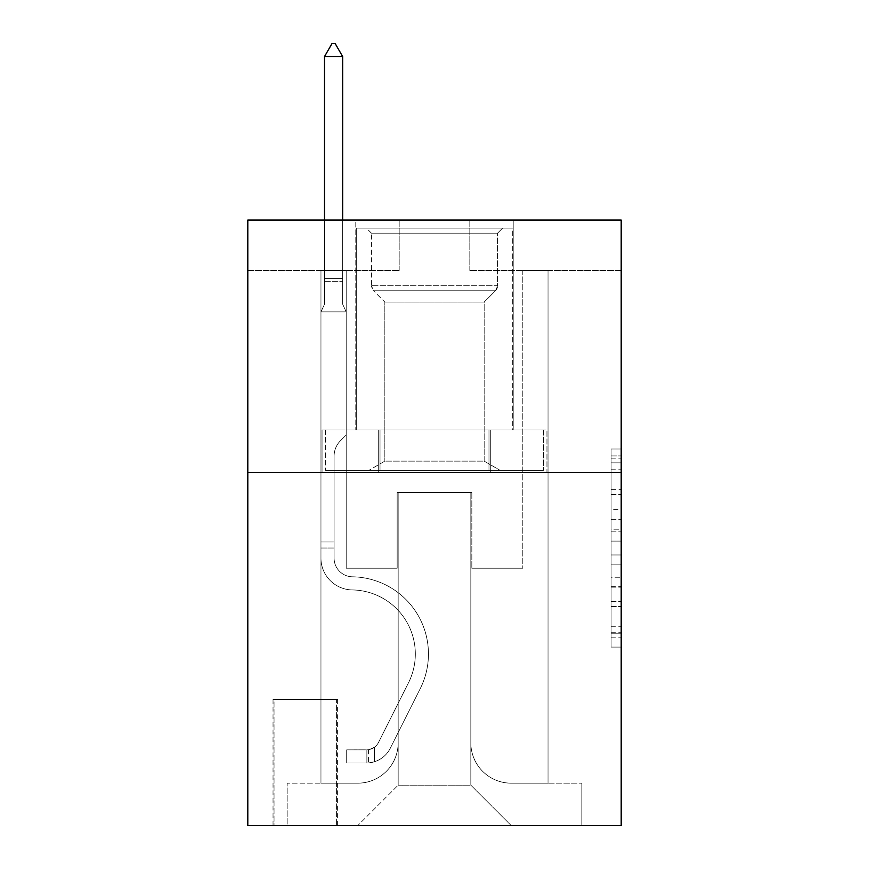 <?xml version="1.0" encoding="UTF-8"?>
<svg xmlns="http://www.w3.org/2000/svg" width="869" height="869" viewBox="0 0 869 869"><rect width="100%" height="100%" fill="white"/><g stroke="black" fill="none" stroke-linecap="round" stroke-linejoin="round"><path stroke-width="0.65" stroke-dasharray="4.34 3.26" d="M611.103 509.397L611.103 541.094L621.194 541.094L621.194 637.183L621.194 458.875L621.194 541.094L611.103 541.094L611.103 455.91L611.103 647.09L611.103 448.98L611.103 633.219L621.194 633.219L611.103 633.219L621.194 633.219L611.103 633.219L611.103 601.522L611.103 647.09L621.194 647.09L621.194 448.98L621.194 632.719L621.194 554.965L611.103 554.965L621.194 554.965L621.194 601.522L621.194 462.84L611.103 462.84L621.194 462.84L621.194 647.09L621.194 458.875L621.194 647.09L611.103 647.09L611.103 448.98L621.194 448.98L621.194 458.875L621.194 448.98L621.194 458.875L621.194 448.98L621.194 455.91L621.194 448.98L611.103 448.98L611.103 462.84L621.194 462.84L611.103 462.84L611.103 509.397L621.194 509.397M513.21 220.053L513.21 429.959L355.79 429.959L513.21 429.959L355.79 429.959L513.21 429.959L513.21 220.053L355.79 220.053L355.79 429.959L355.79 220.053L513.21 220.053M337.617 699.404L273.029 699.404L337.617 699.404L337.617 825.55L273.029 825.55L337.617 825.55M273.029 699.404L273.029 825.55M621.194 529.21L621.194 519.304L621.194 529.21L611.103 529.21L611.103 489.345L611.103 606.725L611.103 577.255L621.194 577.255L611.103 577.255L611.103 647.09L621.194 647.09L611.103 647.09L621.194 647.09L611.103 647.09L611.103 448.98L621.194 448.98L611.103 448.98L621.194 448.98L611.103 448.98L611.103 529.21L621.194 529.21M621.194 472.345L621.194 825.55L247.806 825.55L247.806 472.345L621.194 472.345L621.194 220.053L469.825 220.053L621.194 220.053L621.194 270.509L621.194 220.053L247.806 220.053L399.175 220.053L247.806 220.053L247.806 472.345L621.194 472.345L247.806 472.345M320.965 270.509L320.965 783.165L357.8 783.165A40.365 40.365 0 0 0 398.165 742.799L398.165 492.527L398.165 785.185L398.165 492.527L398.165 785.185L398.165 492.527L470.835 492.527L470.835 742.799A40.365 40.365 0 0 0 511.2 783.165L548.035 783.165L548.035 270.509L548.035 783.165L548.035 270.509L548.035 783.165L548.035 270.509L548.035 783.165L548.035 270.509L548.035 783.165L548.035 270.509L548.035 783.165L548.035 270.509L548.035 783.165L548.035 270.509L548.035 783.165L548.035 270.509L548.035 783.165L548.035 270.509L548.035 783.165L548.035 270.509L548.035 783.165L548.035 270.509L548.035 783.165L548.035 270.509L548.035 783.165L548.035 270.509L548.035 783.165L548.035 270.509L548.035 783.165L581.839 783.165L511.2 783.165L548.035 783.165L511.2 783.165L548.035 783.165L511.2 783.165L548.035 783.165L511.2 783.165L548.035 783.165L511.2 783.165L548.035 783.165L511.2 783.165L548.035 783.165L511.2 783.165L548.035 783.165L511.2 783.165L548.035 783.165L511.2 783.165L548.035 783.165L511.2 783.165L548.035 783.165L511.2 783.165L548.035 783.165L511.2 783.165L548.035 783.165L511.2 783.165L548.035 783.165L548.035 270.509L522.801 270.509L548.035 270.509L522.801 270.509L548.035 270.509L522.801 270.509L548.035 270.509L522.801 270.509L548.035 270.509L522.801 270.509L548.035 270.509L522.801 270.509L548.035 270.509L522.801 270.509L548.035 270.509L522.801 270.509L548.035 270.509L522.801 270.509L548.035 270.509L522.801 270.509L548.035 270.509L522.801 270.509L548.035 270.509L522.801 270.509L548.035 270.509L522.801 270.509L548.035 270.509L522.801 270.509L548.035 270.509L522.801 270.509L548.035 270.509L548.035 783.165L511.2 783.165A40.365 40.365 0 0 1 470.835 742.799A40.365 40.365 0 0 0 511.2 783.165A40.365 40.365 0 0 1 470.835 742.799A40.365 40.365 0 0 0 511.2 783.165A40.365 40.365 0 0 1 470.835 742.799A40.365 40.365 0 0 0 511.2 783.165A40.365 40.365 0 0 1 470.835 742.799A40.365 40.365 0 0 0 511.2 783.165A40.365 40.365 0 0 1 470.835 742.799A40.365 40.365 0 0 0 511.2 783.165A40.365 40.365 0 0 1 470.835 742.799A40.365 40.365 0 0 0 511.2 783.165A40.365 40.365 0 0 1 470.835 742.799A40.365 40.365 0 0 0 511.2 783.165A40.365 40.365 0 0 1 470.835 742.799A40.365 40.365 0 0 0 511.2 783.165A40.365 40.365 0 0 1 470.835 742.799A40.365 40.365 0 0 0 511.2 783.165A40.365 40.365 0 0 1 470.835 742.799A40.365 40.365 0 0 0 511.2 783.165A40.365 40.365 0 0 1 470.835 742.799A40.365 40.365 0 0 0 511.2 783.165A40.365 40.365 0 0 1 470.835 742.799A40.365 40.365 0 0 0 511.2 783.165A40.365 40.365 0 0 1 470.835 742.799A40.365 40.365 0 0 0 511.2 783.165A40.365 40.365 0 0 1 470.835 742.799L470.835 492.527L470.835 785.185L398.165 785.185L470.835 785.185L511.2 825.55L581.839 825.55L357.8 825.55L511.2 825.55L470.835 785.185L511.2 825.55L470.835 785.185L470.835 492.527L470.835 785.185L470.835 492.527L397.166 492.527L397.166 568.217L346.199 568.217L346.199 270.509L320.965 270.509L320.965 783.165L357.8 783.165A40.365 40.365 0 0 0 398.165 742.799L398.165 492.527L397.166 492.527L397.166 568.217L346.199 568.217L346.199 270.509L320.965 270.509L320.965 783.165L357.8 783.165L287.161 783.165L357.8 783.165L320.965 783.165L320.965 270.509L320.965 783.165L320.965 270.509L320.965 783.165L320.965 270.509L320.965 783.165L320.965 270.509L320.965 783.165L320.965 270.509L320.965 783.165L320.965 270.509L320.965 783.165L320.965 270.509L320.965 783.165L320.965 270.509L320.965 783.165L320.965 270.509L320.965 783.165L320.965 270.509L320.965 783.165L320.965 270.509L320.965 783.165L320.965 270.509L320.965 783.165L320.965 270.509L346.199 270.509L320.965 270.509L346.199 270.509L320.965 270.509L346.199 270.509L320.965 270.509L346.199 270.509L320.965 270.509L346.199 270.509L320.965 270.509L346.199 270.509L320.965 270.509L346.199 270.509L320.965 270.509L346.199 270.509L320.965 270.509L346.199 270.509L320.965 270.509L346.199 270.509L320.965 270.509L346.199 270.509L320.965 270.509L346.199 270.509L320.965 270.509L346.199 270.509L320.965 270.509L346.199 270.509L320.965 270.509L320.965 783.165L320.965 270.509M398.165 742.799L398.165 492.527L397.166 492.527L397.166 568.217L346.199 568.217L346.199 270.509L346.199 568.217L346.199 270.509L346.199 568.217L346.199 270.509L346.199 568.217L346.199 270.509L346.199 568.217L346.199 270.509L346.199 568.217L346.199 270.509L346.199 568.217L346.199 270.509L346.199 568.217L346.199 270.509L346.199 568.217L346.199 270.509L346.199 568.217L346.199 270.509L346.199 568.217L346.199 270.509L346.199 568.217L346.199 270.509L346.199 568.217L346.199 270.509L346.199 568.217L346.199 270.509L346.199 568.217L397.166 568.217L346.199 568.217L397.166 568.217L346.199 568.217L397.166 568.217L346.199 568.217L397.166 568.217L346.199 568.217L397.166 568.217L346.199 568.217L397.166 568.217L346.199 568.217L397.166 568.217L346.199 568.217L397.166 568.217L346.199 568.217L397.166 568.217L346.199 568.217L397.166 568.217L346.199 568.217L397.166 568.217L346.199 568.217L397.166 568.217L346.199 568.217L397.166 568.217L346.199 568.217L397.166 568.217L397.166 492.527L397.166 568.217L397.166 492.527L397.166 568.217L397.166 492.527L397.166 568.217L397.166 492.527L397.166 568.217L397.166 492.527L397.166 568.217L397.166 492.527L397.166 568.217L397.166 492.527L397.166 568.217L397.166 492.527L397.166 568.217L397.166 492.527L397.166 568.217L397.166 492.527L397.166 568.217L397.166 492.527L397.166 568.217L397.166 492.527L397.166 568.217L397.166 492.527L397.166 568.217L397.166 492.527L398.165 492.527L397.166 492.527L398.165 492.527L397.166 492.527L398.165 492.527L397.166 492.527L398.165 492.527L397.166 492.527L398.165 492.527L397.166 492.527L398.165 492.527L397.166 492.527L398.165 492.527L397.166 492.527L398.165 492.527L397.166 492.527L398.165 492.527L397.166 492.527L398.165 492.527L397.166 492.527L398.165 492.527L397.166 492.527L398.165 492.527L397.166 492.527L398.165 492.527L397.166 492.527L398.165 492.527L398.165 742.799A40.365 40.365 0 0 1 357.8 783.165A40.365 40.365 0 0 0 398.165 742.799A40.365 40.365 0 0 1 357.8 783.165A40.365 40.365 0 0 0 398.165 742.799A40.365 40.365 0 0 1 357.8 783.165A40.365 40.365 0 0 0 398.165 742.799A40.365 40.365 0 0 1 357.8 783.165A40.365 40.365 0 0 0 398.165 742.799A40.365 40.365 0 0 1 357.8 783.165A40.365 40.365 0 0 0 398.165 742.799A40.365 40.365 0 0 1 357.8 783.165A40.365 40.365 0 0 0 398.165 742.799A40.365 40.365 0 0 1 357.8 783.165A40.365 40.365 0 0 0 398.165 742.799A40.365 40.365 0 0 1 357.8 783.165A40.365 40.365 0 0 0 398.165 742.799A40.365 40.365 0 0 1 357.8 783.165A40.365 40.365 0 0 0 398.165 742.799A40.365 40.365 0 0 1 357.8 783.165A40.365 40.365 0 0 0 398.165 742.799A40.365 40.365 0 0 1 357.8 783.165A40.365 40.365 0 0 0 398.165 742.799A40.365 40.365 0 0 1 357.8 783.165A40.365 40.365 0 0 0 398.165 742.799A40.365 40.365 0 0 1 357.8 783.165A40.365 40.365 0 0 0 398.165 742.799M621.194 270.509L469.825 270.509L621.194 270.509M247.806 270.509L399.175 270.509L247.806 270.509L247.806 220.053L247.806 270.509M274.039 825.55L336.607 825.55L274.039 825.55L274.039 699.404L336.607 699.404L336.607 825.55L336.607 699.404L274.039 699.404L274.039 825.55M287.161 825.55L357.8 825.55L398.165 785.185L357.8 825.55L398.165 785.185L357.8 825.55L287.161 825.55L287.161 783.165L287.161 825.55M471.834 492.527L470.835 492.527L471.834 492.527L470.835 492.527L471.834 492.527L470.835 492.527L471.834 492.527L470.835 492.527L471.834 492.527L470.835 492.527L471.834 492.527L470.835 492.527L471.834 492.527L470.835 492.527L471.834 492.527L470.835 492.527L471.834 492.527L470.835 492.527L471.834 492.527L470.835 492.527L471.834 492.527L470.835 492.527L471.834 492.527L470.835 492.527L471.834 492.527L470.835 492.527L471.834 492.527L470.835 492.527L471.834 492.527L470.835 492.527L471.834 492.527L471.834 568.217L471.834 492.527M469.825 270.509L469.825 220.053L469.825 270.509M399.175 270.509L399.175 220.053L399.175 270.509M581.839 783.165L581.839 825.55L581.839 783.165M522.801 270.509L522.801 568.217L471.834 568.217L522.801 568.217L471.834 568.217L522.801 568.217L471.834 568.217L522.801 568.217L471.834 568.217L522.801 568.217L471.834 568.217L522.801 568.217L471.834 568.217L522.801 568.217L471.834 568.217L522.801 568.217L471.834 568.217L522.801 568.217L471.834 568.217L522.801 568.217L471.834 568.217L522.801 568.217L471.834 568.217L522.801 568.217L471.834 568.217L522.801 568.217L471.834 568.217L522.801 568.217L471.834 568.217L522.801 568.217L471.834 568.217L522.801 568.217L522.801 270.509M546.949 472.345L322.051 472.345L546.949 472.345L546.949 429.959L322.051 429.959L490.724 429.959L490.724 472.345L490.724 429.959L378.276 429.959L378.276 472.345L378.276 429.959L322.051 429.959L322.051 472.345L322.051 429.959L546.949 429.959L546.949 472.345M378.276 429.959L378.276 472.345L378.276 429.959M490.724 429.959L490.724 472.345L490.724 429.959M611.103 541.094L621.194 541.094L611.103 541.094M611.103 455.91L611.103 448.98L611.103 455.91L621.194 455.91L611.103 455.91M611.103 606.225L611.103 564.872L611.103 606.225L621.194 606.225L611.103 606.225M611.103 564.872L611.103 554.965L621.194 554.965L611.103 554.965L611.103 564.872L621.194 564.872L611.103 564.872M611.103 489.345L611.103 462.84L611.103 489.345L621.194 489.345L611.103 489.345M611.103 448.98L621.194 448.98L611.103 448.98L611.103 458.875L611.103 448.98L621.194 448.98M611.103 647.09L621.194 647.09L611.103 647.09L611.103 637.183L611.103 647.09M334.087 541.974L334.087 548.035L320.965 548.035L320.965 541.974L320.965 558.148L320.965 311.884L346.199 311.884L346.199 435L340.507 440.692A21.931 21.931 -50 0 0 334.087 456.192A21.931 21.931 130 0 1 340.507 440.692L346.199 435L346.199 311.884L342.668 304.215L342.668 281.643L342.668 304.215L346.199 311.884L346.199 435L340.507 440.692A21.931 21.931 0 0 0 334.087 456.192A21.931 21.931 0 0 1 340.507 440.692L346.199 435L346.199 311.884L342.668 304.215L342.668 278.58L342.668 304.215L346.199 311.884L346.199 435L340.507 440.692A21.931 21.931 0 0 0 334.087 456.192A21.931 21.931 0 0 1 340.507 440.692L346.199 435L346.199 311.884L342.668 304.215L342.668 56.572L342.668 304.215L346.199 311.884L346.199 435L340.507 440.692A21.931 21.931 0 0 0 334.087 456.192A21.931 21.931 0 0 1 340.507 440.692L346.199 435L346.199 311.884L342.668 304.215L342.668 56.572L324.506 56.572L324.506 304.215L320.965 311.884L346.199 311.884L346.199 435L340.507 440.692A21.931 21.931 0 0 0 334.087 456.192A21.931 21.931 0 0 1 340.507 440.692L346.199 435L346.199 311.884L342.668 304.215L346.199 311.884L346.199 435L340.507 440.692A21.931 21.931 0 0 0 334.087 456.192A21.931 21.931 0 0 1 340.507 440.692L346.199 435L346.199 311.884L342.668 304.215L342.668 281.643L342.668 304.215L346.199 311.884L346.199 435L340.507 440.692A21.931 21.931 0 0 0 334.087 456.192A21.931 21.931 0 0 1 340.507 440.692L346.199 435L346.199 311.884L342.668 304.215L342.668 278.58L342.668 304.215L346.199 311.884L346.199 435L340.507 440.692A21.931 21.931 0 0 0 334.087 456.192A21.931 21.931 0 0 1 340.507 440.692L346.199 435L346.199 311.884L342.668 304.215L342.668 56.572L335.097 43.45L332.067 43.45L335.097 43.45L332.067 43.45L324.506 56.572L342.668 56.572L335.097 43.45L332.067 43.45L324.506 56.572L324.506 278.58L324.506 56.572L342.668 56.572L342.668 304.215L346.199 311.884L346.199 435L340.507 440.692A21.931 21.931 0 0 0 334.087 456.192A21.931 21.931 0 0 1 340.507 440.692L346.199 435L346.199 311.884L342.668 304.215L342.668 56.572L324.506 56.572L324.506 281.643L324.506 56.572L342.668 56.572L335.097 43.45L332.067 43.45L335.097 43.45L332.067 43.45L324.506 56.572L324.506 304.215L324.506 56.572L342.668 56.572L335.097 43.45L332.067 43.45L324.506 56.572L324.506 304.215L320.965 311.884L324.506 304.215L324.506 56.572L342.668 56.572L342.668 304.215L346.199 311.884L346.199 435L340.507 440.692A21.931 21.931 0 0 0 334.087 456.192A21.931 21.931 0 0 1 340.507 440.692L346.199 435L346.199 311.884L342.668 304.215L342.668 56.572L324.506 56.572L324.506 304.215L320.965 311.884L346.199 311.884L346.199 435L340.507 440.692A21.931 21.931 0 0 0 334.087 456.192A21.931 21.931 0 0 1 340.507 440.692L346.199 435L346.199 311.884L342.668 304.215L346.199 311.884L346.199 435L340.507 440.692A21.931 21.931 0 0 0 334.087 456.192A21.931 21.931 0 0 1 340.507 440.692L346.199 435L346.199 311.884L342.668 304.215L342.668 281.643L342.668 304.215L346.199 311.884L346.199 435L340.507 440.692A21.931 21.931 0 0 0 334.087 456.192A21.931 21.931 0 0 1 340.507 440.692L346.199 435L346.199 311.884L342.668 304.215L342.668 278.58L342.668 304.215L346.199 311.884L346.199 435L340.507 440.692A21.931 21.931 0 0 0 334.087 456.192A21.931 21.931 0 0 1 340.507 440.692L346.199 435L346.199 311.884L342.668 304.215L342.668 56.572L335.097 43.45L332.067 43.45L335.097 43.45L332.067 43.45L324.506 56.572L342.668 56.572L335.097 43.45L332.067 43.45L324.506 56.572L324.506 278.58L324.506 56.572L342.668 56.572L342.668 304.215L346.199 311.884L346.199 435L340.507 440.692A21.931 21.931 0 0 0 334.087 456.192A21.931 21.931 0 0 1 340.507 440.692L346.199 435L346.199 311.884L342.668 304.215L342.668 56.572L324.506 56.572L324.506 281.643L324.506 56.572L342.668 56.572L335.097 43.45L332.067 43.45L335.097 43.45L332.067 43.45L324.506 56.572L324.506 304.215L324.506 56.572L342.668 56.572L335.097 43.45L332.067 43.45L324.506 56.572L324.506 304.215L320.965 311.884L346.199 311.884L320.965 311.884L324.506 304.215L324.506 56.572L342.668 56.572L342.668 304.215L346.199 311.884L320.965 311.884L324.506 304.215L320.965 311.884L346.199 311.884L320.965 311.884L324.506 304.215L324.506 281.643L324.506 304.215L320.965 311.884L346.199 311.884L320.965 311.884L324.506 304.215L324.506 278.58L324.506 304.215L320.965 311.884L346.199 311.884L320.965 311.884L324.506 304.215L324.506 56.572L324.506 304.215L320.965 311.884L346.199 311.884L320.965 311.884L324.506 304.215L324.506 56.572L342.668 56.572L324.506 56.572L324.506 304.215L320.965 311.884L346.199 311.884L320.965 311.884L324.506 304.215L324.506 56.572L342.668 56.572L335.097 43.45L332.067 43.45L335.097 43.45L332.067 43.45L324.506 56.572L324.506 304.215L320.965 311.884L346.199 311.884L320.965 311.884L324.506 304.215L324.506 56.572L342.668 56.572L335.097 43.45L332.067 43.45L324.506 56.572L324.506 304.215L320.965 311.884L346.199 311.884L320.965 311.884L324.506 304.215L324.506 56.572L342.668 56.572L342.668 278.58L342.668 56.572L324.506 56.572L342.668 56.572L335.097 43.45L332.067 43.45L324.506 56.572L332.067 43.45L335.097 43.45L342.668 56.572L342.668 281.643L342.668 56.572L324.506 56.572L332.067 43.45L324.506 56.572L342.668 56.572L335.097 43.45L342.668 56.572L342.668 304.215L342.668 56.572L335.097 43.45L332.067 43.45L324.506 56.572L332.067 43.45L335.097 43.45L342.668 56.572L342.668 304.215L346.199 311.884L320.965 311.884L346.199 311.884L320.965 311.884L324.506 304.215L320.965 311.884L346.199 311.884L320.965 311.884L324.506 304.215L324.506 281.643L324.506 304.215L320.965 311.884L346.199 311.884L320.965 311.884L324.506 304.215L324.506 278.58L324.506 304.215L320.965 311.884L346.199 311.884L320.965 311.884L324.506 304.215L324.506 56.572L342.668 56.572L335.097 43.45L342.668 56.572L342.668 278.58L342.668 56.572L324.506 56.572L332.067 43.45L324.506 56.572L332.067 43.45L335.097 43.45L342.668 56.572L335.097 43.45L332.067 43.45L324.506 56.572L342.668 56.572L342.668 281.643L342.668 56.572L335.097 43.45L342.668 56.572L342.668 304.215L342.668 56.572L324.506 56.572L332.067 43.45L324.506 56.572L332.067 43.45L335.097 43.45L342.668 56.572L335.097 43.45L332.067 43.45L324.506 56.572L342.668 56.572L342.668 304.215L346.199 311.884L320.965 311.884L324.506 304.215L320.965 311.884L320.965 558.148A31.784 31.784 -50 0 0 352.26 589.932A31.784 31.784 130 0 1 320.965 558.148L320.965 311.884L320.965 558.148A31.784 31.784 0 0 0 352.26 589.932A31.784 31.784 130 0 1 320.965 558.148L320.965 311.884L320.965 558.148A31.784 31.784 0 0 0 352.26 589.932A31.784 31.784 130 0 1 320.965 558.148L320.965 311.884L320.965 558.148A31.784 31.784 0 0 0 352.26 589.932A64.078 64.078 130 0 1 408.495 682.784A64.078 64.078 -50 0 0 352.26 589.932A31.784 31.784 0 0 1 320.965 558.148L320.965 311.884L320.965 558.148A31.784 31.784 0 0 0 352.26 589.932A31.784 31.784 0 0 1 320.965 558.148L320.965 311.884L320.965 558.148A31.784 31.784 0 0 0 352.26 589.932A31.784 31.784 0 0 1 320.965 558.148L320.965 311.884L320.965 558.148A31.784 31.784 0 0 0 352.26 589.932A64.078 64.078 0 0 1 408.495 682.784A64.078 64.078 -50 0 0 352.26 589.932A31.784 31.784 0 0 1 320.965 558.148L320.965 311.884L320.965 558.148A31.784 31.784 0 0 0 352.26 589.932A31.784 31.784 0 0 1 320.965 558.148L320.965 311.884L320.965 558.148A31.784 31.784 0 0 0 352.26 589.932A31.784 31.784 0 0 1 320.965 558.148L320.965 311.884L320.965 558.148A31.784 31.784 0 0 0 352.26 589.932A64.078 64.078 0 0 1 408.495 682.784A64.078 64.078 -50 0 0 352.26 589.932A31.784 31.784 0 0 1 320.965 558.148L320.965 311.884L320.965 558.148A31.784 31.784 0 0 0 352.26 589.932A31.784 31.784 0 0 1 320.965 558.148L320.965 311.884L320.965 558.148A31.784 31.784 0 0 0 352.26 589.932A31.784 31.784 0 0 1 320.965 558.148L320.965 311.884L320.965 558.148A31.784 31.784 0 0 0 352.26 589.932A64.078 64.078 0 0 1 408.495 682.784L378.558 742.354L408.495 682.784A64.078 64.078 0 0 0 352.26 589.932A31.784 31.784 0 0 1 320.965 558.148L320.965 311.884L320.965 558.148A31.784 31.784 0 0 0 352.26 589.932A31.784 31.784 0 0 1 320.965 558.148L320.965 311.884L320.965 558.148L320.965 548.035L334.087 548.035L334.087 541.974L320.965 541.974L334.087 541.974L334.087 558.148L334.087 456.192L334.087 558.148A18.673 18.673 -50 0 0 352.466 576.81A18.673 18.673 130 0 1 334.087 558.148L334.087 456.192L334.087 558.148L334.087 541.974L320.965 541.974L334.087 541.974L334.087 558.148A18.673 18.673 0 0 0 352.466 576.81A18.673 18.673 130 0 1 334.087 558.148L334.087 456.192L334.087 558.148A18.673 18.673 0 0 0 352.466 576.81A18.673 18.673 130 0 1 334.087 558.148L334.087 456.192L334.087 558.148L334.087 541.974L320.965 541.974L334.087 541.974L334.087 558.148A18.673 18.673 0 0 0 352.466 576.81A77.2 77.2 130 0 1 420.216 688.683A77.2 77.2 -50 0 0 352.466 576.81A18.673 18.673 0 0 1 334.087 558.148L334.087 456.192L334.087 558.148A18.673 18.673 0 0 0 352.466 576.81A18.673 18.673 0 0 1 334.087 558.148L334.087 456.192L334.087 558.148L334.087 541.974L320.965 541.974L334.087 541.974L334.087 558.148A18.673 18.673 0 0 0 352.466 576.81A18.673 18.673 0 0 1 334.087 558.148L334.087 456.192L334.087 558.148A18.673 18.673 0 0 0 352.466 576.81A77.2 77.2 0 0 1 420.216 688.683A77.2 77.2 -50 0 0 352.466 576.81A18.673 18.673 0 0 1 334.087 558.148L334.087 456.192L334.087 558.148L334.087 541.974L320.965 541.974L334.087 541.974L334.087 558.148A18.673 18.673 0 0 0 352.466 576.81A18.673 18.673 0 0 1 334.087 558.148L334.087 456.192L334.087 558.148A18.673 18.673 0 0 0 352.466 576.81A18.673 18.673 0 0 1 334.087 558.148L334.087 456.192L334.087 558.148L334.087 541.974L320.965 541.974L334.087 541.974L334.087 558.148A18.673 18.673 0 0 0 352.466 576.81A77.2 77.2 0 0 1 420.216 688.683A77.2 77.2 -50 0 0 352.466 576.81A18.673 18.673 0 0 1 334.087 558.148L334.087 456.192L334.087 558.148A18.673 18.673 0 0 0 352.466 576.81A18.673 18.673 0 0 1 334.087 558.148L334.087 456.192L334.087 558.148L334.087 541.974L320.965 541.974L334.087 541.974L334.087 558.148A18.673 18.673 0 0 0 352.466 576.81A18.673 18.673 0 0 1 334.087 558.148L334.087 456.192L334.087 558.148A18.673 18.673 0 0 0 352.466 576.81A77.2 77.2 0 0 1 420.216 688.683L390.279 748.252L420.216 688.683A77.2 77.2 0 0 0 352.466 576.81A18.673 18.673 0 0 1 334.087 558.148L334.087 456.192L334.087 558.148L334.087 541.974L320.965 541.974M366.881 762.982A26.743 26.743 -50 0 0 390.279 748.252L420.216 688.683A77.2 77.2 0 0 0 352.466 576.81A18.673 18.673 0 0 1 334.087 558.148A18.673 18.673 0 0 0 352.466 576.81A18.673 18.673 0 0 1 334.087 558.148L334.087 456.192L334.087 558.148A18.673 18.673 0 0 0 352.466 576.81A77.2 77.2 0 0 1 420.216 688.683A77.2 77.2 0 0 0 352.466 576.81A18.673 18.673 0 0 1 334.087 558.148A18.673 18.673 0 0 0 352.466 576.81A18.673 18.673 0 0 1 334.087 558.148A18.673 18.673 0 0 0 352.466 576.81A77.2 77.2 0 0 1 420.216 688.683L390.279 748.252L420.216 688.683A77.2 77.2 0 0 0 352.466 576.81A18.673 18.673 0 0 1 334.087 558.148A18.673 18.673 0 0 0 352.466 576.81A77.2 77.2 0 0 1 420.216 688.683A77.2 77.2 0 0 0 352.466 576.81A18.673 18.673 0 0 1 334.087 558.148A18.673 18.673 0 0 0 352.466 576.81A18.673 18.673 0 0 1 334.087 558.148A18.673 18.673 0 0 0 352.466 576.81A77.2 77.2 0 0 1 420.216 688.683A77.2 77.2 0 0 0 352.466 576.81A18.673 18.673 0 0 1 334.087 558.148A18.673 18.673 0 0 0 352.466 576.81A77.2 77.2 0 0 1 420.216 688.683L390.279 748.252A26.743 26.743 130 0 1 374.452 761.733A26.743 26.743 -50 0 0 390.279 748.252L420.216 688.683A77.2 77.2 0 0 0 352.466 576.81A18.673 18.673 0 0 1 334.087 558.148A18.673 18.673 0 0 0 352.466 576.81A18.673 18.673 0 0 1 334.087 558.148A18.673 18.673 0 0 0 352.466 576.81A77.2 77.2 0 0 1 420.216 688.683A77.2 77.2 0 0 0 352.466 576.81A18.673 18.673 0 0 1 334.087 558.148A18.673 18.673 0 0 0 352.466 576.81A77.2 77.2 0 0 1 420.216 688.683A77.2 77.2 0 0 0 352.466 576.81A18.673 18.673 0 0 1 334.087 558.148A18.673 18.673 0 0 0 352.466 576.81A18.673 18.673 0 0 1 334.087 558.148A18.673 18.673 0 0 0 352.466 576.81A77.2 77.2 0 0 1 420.216 688.683L390.279 748.252L420.216 688.683A77.2 77.2 0 0 0 352.466 576.81A18.673 18.673 0 0 1 334.087 558.148A18.673 18.673 0 0 0 352.466 576.81A77.2 77.2 0 0 1 420.216 688.683A77.2 77.2 0 0 0 352.466 576.81A18.673 18.673 0 0 1 334.087 558.148A18.673 18.673 0 0 0 352.466 576.81A18.673 18.673 0 0 1 334.087 558.148A18.673 18.673 0 0 0 352.466 576.81A77.2 77.2 0 0 1 420.216 688.683A77.2 77.2 0 0 0 352.466 576.81A18.673 18.673 0 0 1 334.087 558.148A18.673 18.673 0 0 0 352.466 576.81A77.2 77.2 0 0 1 420.216 688.683L390.279 748.252L420.216 688.683A77.2 77.2 0 0 0 352.466 576.81A77.2 77.2 0 0 1 420.216 688.683A77.2 77.2 0 0 0 352.466 576.81A77.2 77.2 0 0 1 420.216 688.683L390.279 748.252A26.743 26.743 0 0 1 374.452 761.733C366.675 763.384 366.675 763.384 374.452 761.733C366.675 763.384 366.675 763.384 374.452 761.733A26.743 26.743 0 0 0 390.279 748.252L420.216 688.683A77.2 77.2 0 0 0 352.466 576.81A77.2 77.2 0 0 1 420.216 688.683L390.279 748.252L420.216 688.683A77.2 77.2 0 0 0 352.466 576.81A77.2 77.2 0 0 1 420.216 688.683A77.2 77.2 0 0 0 352.466 576.81A77.2 77.2 0 0 1 420.216 688.683L390.279 748.252L420.216 688.683A77.2 77.2 0 0 0 352.466 576.81A77.2 77.2 0 0 1 420.216 688.683L390.279 748.252A26.743 26.743 0 0 1 374.452 761.733C366.675 763.384 366.675 763.384 374.452 761.733C366.675 763.384 366.675 763.384 374.452 761.733A26.743 26.743 0 0 0 390.279 748.252L420.216 688.683A77.2 77.2 0 0 0 352.466 576.81A77.2 77.2 0 0 1 420.216 688.683A77.2 77.2 0 0 0 352.466 576.81A77.2 77.2 0 0 1 420.216 688.683L390.279 748.252L420.216 688.683A77.2 77.2 0 0 0 352.466 576.81A77.2 77.2 0 0 1 420.216 688.683L390.279 748.252L420.216 688.683A77.2 77.2 0 0 0 352.466 576.81A77.2 77.2 0 0 1 420.216 688.683A77.2 77.2 0 0 0 352.466 576.81A77.2 77.2 0 0 1 420.216 688.683L390.279 748.252A26.743 26.743 0 0 1 374.452 761.733C366.675 763.384 366.675 763.384 374.452 761.733C366.675 763.384 366.675 763.384 374.452 761.733A26.743 26.743 0 0 0 390.279 748.252L420.216 688.683A77.2 77.2 0 0 0 352.466 576.81A77.2 77.2 0 0 1 420.216 688.683L390.279 748.252L420.216 688.683A77.2 77.2 0 0 0 352.466 576.81A77.2 77.2 0 0 1 420.216 688.683A77.2 77.2 0 0 0 352.466 576.81A77.2 77.2 0 0 1 420.216 688.683L390.279 748.252L420.216 688.683A77.2 77.2 0 0 0 352.466 576.81A77.2 77.2 0 0 1 420.216 688.683L390.279 748.252A26.743 26.743 0 0 1 374.452 761.733C366.675 763.384 366.675 763.384 374.452 761.733C366.675 763.384 366.675 763.384 374.452 761.733A26.743 26.743 0 0 0 390.279 748.252L420.216 688.683L390.279 748.252A26.743 26.743 0 0 1 374.452 761.733C366.675 763.384 366.675 763.384 374.452 761.733C366.675 763.384 366.675 763.384 374.452 761.733A26.743 26.743 0 0 0 390.279 748.252L420.216 688.683L390.279 748.252A26.743 26.743 0 0 1 374.452 761.733C366.675 763.384 366.675 763.384 374.452 761.733C366.675 763.384 366.675 763.384 374.452 761.733A26.743 26.743 0 0 0 390.279 748.252L420.216 688.683L390.279 748.252A26.743 26.743 0 0 1 374.452 761.733C366.675 763.384 366.675 763.384 374.452 761.733C366.675 763.384 366.675 763.384 374.452 761.733A26.743 26.743 0 0 0 390.279 748.252L420.216 688.683L390.279 748.252A26.743 26.743 0 0 1 374.452 761.733C366.675 763.384 366.675 763.384 374.452 761.733C366.675 763.384 366.675 763.384 374.452 761.733A26.743 26.743 0 0 0 390.279 748.252L420.216 688.683L390.279 748.252A26.743 26.743 0 0 1 374.452 761.733C366.675 763.384 366.675 763.384 374.452 761.733C366.675 763.384 366.675 763.384 374.452 761.733A26.743 26.743 0 0 0 390.279 748.252L420.216 688.683L390.279 748.252A26.743 26.743 0 0 1 374.452 761.733C366.675 763.384 366.675 763.384 374.452 761.733C366.675 763.384 366.675 763.384 374.452 761.733A26.743 26.743 0 0 0 390.279 748.252L420.216 688.683L390.279 748.252A26.743 26.743 0 0 1 374.452 761.733C366.675 763.384 366.675 763.384 374.452 761.733C366.675 763.384 366.675 763.384 374.452 761.733A26.743 26.743 0 0 0 390.279 748.252L420.216 688.683L390.279 748.252A26.743 26.743 0 0 1 374.452 761.733C366.675 763.384 366.675 763.384 374.452 761.733C366.675 763.384 366.675 763.384 374.452 761.733A26.743 26.743 0 0 0 390.279 748.252L420.216 688.683L390.279 748.252A26.743 26.743 0 0 1 374.452 761.733C366.675 763.384 366.675 763.384 374.452 761.733C366.675 763.384 366.675 763.384 374.452 761.733A26.743 26.743 0 0 0 390.279 748.252L420.216 688.683L390.279 748.252A26.743 26.743 0 0 1 374.452 761.733C366.675 763.384 366.675 763.384 374.452 761.733C366.675 763.384 366.675 763.384 374.452 761.733A26.743 26.743 0 0 0 390.279 748.252A26.743 26.743 -50 0 1 366.881 762.982L366.881 749.849A13.622 13.622 -50 0 0 378.558 742.354L408.495 682.784A64.078 64.078 0 0 0 352.26 589.932A31.784 31.784 0 0 1 320.965 558.148A31.784 31.784 0 0 0 352.26 589.932A64.078 64.078 0 0 1 408.495 682.784A64.078 64.078 0 0 0 352.26 589.932A31.784 31.784 0 0 1 320.965 558.148A31.784 31.784 0 0 0 352.26 589.932A31.784 31.784 0 0 1 320.965 558.148A31.784 31.784 0 0 0 352.26 589.932A64.078 64.078 0 0 1 408.495 682.784L378.558 742.354L408.495 682.784A64.078 64.078 0 0 0 352.26 589.932A31.784 31.784 0 0 1 320.965 558.148A31.784 31.784 0 0 0 352.26 589.932A64.078 64.078 0 0 1 408.495 682.784A64.078 64.078 0 0 0 352.26 589.932A31.784 31.784 0 0 1 320.965 558.148A31.784 31.784 0 0 0 352.26 589.932A31.784 31.784 0 0 1 320.965 558.148A31.784 31.784 0 0 0 352.26 589.932A64.078 64.078 0 0 1 408.495 682.784A64.078 64.078 0 0 0 352.26 589.932A31.784 31.784 0 0 1 320.965 558.148A31.784 31.784 0 0 0 352.26 589.932A64.078 64.078 0 0 1 408.495 682.784L378.558 742.354A13.622 13.622 130 0 1 374.452 747.21C366.816 750.729 366.816 750.729 374.452 747.21C366.816 750.729 366.816 750.729 374.452 747.21A13.622 13.622 -50 0 0 378.558 742.354L408.495 682.784A64.078 64.078 0 0 0 352.26 589.932A31.784 31.784 0 0 1 320.965 558.148A31.784 31.784 0 0 0 352.26 589.932A31.784 31.784 0 0 1 320.965 558.148A31.784 31.784 0 0 0 352.26 589.932A64.078 64.078 0 0 1 408.495 682.784A64.078 64.078 0 0 0 352.26 589.932A31.784 31.784 0 0 1 320.965 558.148A31.784 31.784 0 0 0 352.26 589.932A64.078 64.078 0 0 1 408.495 682.784A64.078 64.078 0 0 0 352.26 589.932A31.784 31.784 0 0 1 320.965 558.148A31.784 31.784 0 0 0 352.26 589.932A31.784 31.784 0 0 1 320.965 558.148A31.784 31.784 0 0 0 352.26 589.932A64.078 64.078 0 0 1 408.495 682.784L378.558 742.354L408.495 682.784A64.078 64.078 0 0 0 352.26 589.932A31.784 31.784 0 0 1 320.965 558.148A31.784 31.784 0 0 0 352.26 589.932A64.078 64.078 0 0 1 408.495 682.784A64.078 64.078 0 0 0 352.26 589.932A31.784 31.784 0 0 1 320.965 558.148A31.784 31.784 0 0 0 352.26 589.932A31.784 31.784 0 0 1 320.965 558.148A31.784 31.784 0 0 0 352.26 589.932A64.078 64.078 0 0 1 408.495 682.784A64.078 64.078 0 0 0 352.26 589.932A31.784 31.784 0 0 1 320.965 558.148A31.784 31.784 0 0 0 352.26 589.932A64.078 64.078 0 0 1 408.495 682.784L378.558 742.354L408.495 682.784A64.078 64.078 0 0 0 352.26 589.932A64.078 64.078 0 0 1 408.495 682.784A64.078 64.078 0 0 0 352.26 589.932A64.078 64.078 0 0 1 408.495 682.784L378.558 742.354A13.622 13.622 0 0 1 374.452 747.21C366.816 750.729 366.816 750.729 374.452 747.21C366.816 750.729 366.816 750.729 374.452 747.21A13.622 13.622 0 0 0 378.558 742.354L408.495 682.784A64.078 64.078 0 0 0 352.26 589.932A64.078 64.078 0 0 1 408.495 682.784L378.558 742.354L408.495 682.784A64.078 64.078 0 0 0 352.26 589.932A64.078 64.078 0 0 1 408.495 682.784A64.078 64.078 0 0 0 352.26 589.932A64.078 64.078 0 0 1 408.495 682.784L378.558 742.354L408.495 682.784A64.078 64.078 0 0 0 352.26 589.932A64.078 64.078 0 0 1 408.495 682.784L378.558 742.354A13.622 13.622 0 0 1 374.452 747.21C366.816 750.729 366.816 750.729 374.452 747.21C366.816 750.729 366.816 750.729 374.452 747.21A13.622 13.622 0 0 0 378.558 742.354L408.495 682.784A64.078 64.078 0 0 0 352.26 589.932A64.078 64.078 0 0 1 408.495 682.784A64.078 64.078 0 0 0 352.26 589.932A64.078 64.078 0 0 1 408.495 682.784L378.558 742.354L408.495 682.784A64.078 64.078 0 0 0 352.26 589.932A64.078 64.078 0 0 1 408.495 682.784L378.558 742.354L408.495 682.784A64.078 64.078 0 0 0 352.26 589.932A64.078 64.078 0 0 1 408.495 682.784A64.078 64.078 0 0 0 352.26 589.932A64.078 64.078 0 0 1 408.495 682.784L378.558 742.354A13.622 13.622 0 0 1 374.452 747.21C366.816 750.729 366.816 750.729 374.452 747.21C366.816 750.729 366.816 750.729 374.452 747.21A13.622 13.622 0 0 0 378.558 742.354L408.495 682.784A64.078 64.078 0 0 0 352.26 589.932A64.078 64.078 0 0 1 408.495 682.784L378.558 742.354L408.495 682.784A64.078 64.078 0 0 0 352.26 589.932A64.078 64.078 0 0 1 408.495 682.784A64.078 64.078 0 0 0 352.26 589.932A64.078 64.078 0 0 1 408.495 682.784L378.558 742.354L408.495 682.784A64.078 64.078 0 0 0 352.26 589.932A64.078 64.078 0 0 1 408.495 682.784L378.558 742.354A13.622 13.622 0 0 1 374.452 747.21C366.816 750.729 366.816 750.729 374.452 747.21C366.816 750.729 366.816 750.729 374.452 747.21A13.622 13.622 0 0 0 378.558 742.354L408.495 682.784L378.558 742.354A13.622 13.622 0 0 1 374.452 747.21C366.816 750.729 366.816 750.729 374.452 747.21C366.816 750.729 366.816 750.729 374.452 747.21A13.622 13.622 0 0 0 378.558 742.354L408.495 682.784L378.558 742.354A13.622 13.622 0 0 1 374.452 747.21C366.816 750.729 366.816 750.729 374.452 747.21C366.816 750.729 366.816 750.729 374.452 747.21A13.622 13.622 0 0 0 378.558 742.354L408.495 682.784L378.558 742.354A13.622 13.622 0 0 1 374.452 747.21C366.816 750.729 366.816 750.729 374.452 747.21C366.816 750.729 366.816 750.729 374.452 747.21A13.622 13.622 0 0 0 378.558 742.354L408.495 682.784L378.558 742.354A13.622 13.622 0 0 1 374.452 747.21C366.816 750.729 366.816 750.729 374.452 747.21C366.816 750.729 366.816 750.729 374.452 747.21A13.622 13.622 0 0 0 378.558 742.354L408.495 682.784L378.558 742.354A13.622 13.622 0 0 1 374.452 747.21C366.816 750.729 366.816 750.729 374.452 747.21C366.816 750.729 366.816 750.729 374.452 747.21A13.622 13.622 0 0 0 378.558 742.354L408.495 682.784L378.558 742.354A13.622 13.622 0 0 1 374.452 747.21C366.816 750.729 366.816 750.729 374.452 747.21C366.816 750.729 366.816 750.729 374.452 747.21A13.622 13.622 0 0 0 378.558 742.354L408.495 682.784L378.558 742.354A13.622 13.622 0 0 1 374.452 747.21C366.816 750.729 366.816 750.729 374.452 747.21C366.816 750.729 366.816 750.729 374.452 747.21A13.622 13.622 0 0 0 378.558 742.354L408.495 682.784L378.558 742.354A13.622 13.622 0 0 1 374.452 747.21C366.816 750.729 366.816 750.729 374.452 747.21C366.816 750.729 366.816 750.729 374.452 747.21A13.622 13.622 0 0 0 378.558 742.354L408.495 682.784L378.558 742.354A13.622 13.622 0 0 1 374.452 747.21C366.816 750.729 366.816 750.729 374.452 747.21C366.816 750.729 366.816 750.729 374.452 747.21A13.622 13.622 0 0 0 378.558 742.354L408.495 682.784L378.558 742.354A13.622 13.622 0 0 1 374.452 747.21C366.816 750.729 366.816 750.729 374.452 747.21C366.816 750.729 366.816 750.729 374.452 747.21A13.622 13.622 0 0 0 378.558 742.354A13.622 13.622 -50 0 1 366.881 749.849L366.881 762.982L346.698 762.982L366.881 762.982A26.743 26.743 0 0 0 390.279 748.252A26.743 26.743 0 0 1 366.881 762.982L366.881 749.849L346.698 749.86L366.881 749.849A13.622 13.622 0 0 0 378.558 742.354A13.622 13.622 0 0 1 366.881 749.849L366.881 762.982L346.698 762.982L346.698 749.86L346.698 762.982L366.881 762.982A26.743 26.743 0 0 0 390.279 748.252A26.743 26.743 0 0 1 366.881 762.982L366.881 749.849L346.698 749.86L366.881 749.849A13.622 13.622 0 0 0 378.558 742.354A13.622 13.622 0 0 1 366.881 749.849L366.881 762.982L346.698 762.982L346.698 749.86L346.698 762.982L366.881 762.982A26.743 26.743 0 0 0 390.279 748.252A26.743 26.743 0 0 1 366.881 762.982L366.881 749.849L346.698 749.86L366.881 749.849A13.622 13.622 0 0 0 378.558 742.354A13.622 13.622 0 0 1 366.881 749.849L366.881 762.982L346.698 762.982L346.698 749.86L346.698 762.982L366.881 762.982A26.743 26.743 0 0 0 390.279 748.252A26.743 26.743 0 0 1 366.881 762.982L366.881 749.849L346.698 749.86L366.881 749.849A13.622 13.622 0 0 0 378.558 742.354A13.622 13.622 0 0 1 366.881 749.849L366.881 762.982L346.698 762.982L346.698 749.86L346.698 762.982L366.881 762.982A26.743 26.743 0 0 0 390.279 748.252A26.743 26.743 0 0 1 366.881 762.982L366.881 749.849L346.698 749.86L366.881 749.849A13.622 13.622 0 0 0 378.558 742.354A13.622 13.622 0 0 1 366.881 749.849L366.881 762.982L346.698 762.982L346.698 749.86L346.698 762.982L366.881 762.982A26.743 26.743 0 0 0 390.279 748.252A26.743 26.743 0 0 1 366.881 762.982L366.881 749.849L346.698 749.86L366.881 749.849A13.622 13.622 0 0 0 378.558 742.354A13.622 13.622 0 0 1 366.881 749.849L366.881 762.982L346.698 762.982L346.698 749.86L346.698 762.982L366.881 762.982A26.743 26.743 0 0 0 390.279 748.252A26.743 26.743 0 0 1 366.881 762.982L366.881 749.849L346.698 749.86L366.881 749.849A13.622 13.622 0 0 0 378.558 742.354A13.622 13.622 0 0 1 366.881 749.849L366.881 762.982L346.698 762.982L346.698 749.86L346.698 762.982L366.881 762.982A26.743 26.743 0 0 0 390.279 748.252A26.743 26.743 0 0 1 366.881 762.982L366.881 749.849L346.698 749.86L366.881 749.849A13.622 13.622 0 0 0 378.558 742.354A13.622 13.622 0 0 1 366.881 749.849L366.881 762.982L346.698 762.982L346.698 749.86L346.698 762.982L366.881 762.982A26.743 26.743 0 0 0 390.279 748.252A26.743 26.743 0 0 1 366.881 762.982L366.881 749.849L346.698 749.86L366.881 749.849A13.622 13.622 0 0 0 378.558 742.354A13.622 13.622 0 0 1 366.881 749.849L366.881 762.982L346.698 762.982L346.698 749.86L346.698 762.982L366.881 762.982A26.743 26.743 0 0 0 390.279 748.252A26.743 26.743 0 0 1 366.881 762.982L366.881 749.849L346.698 749.86L366.881 749.849A13.622 13.622 0 0 0 378.558 742.354A13.622 13.622 0 0 1 366.881 749.849L366.881 762.982L346.698 762.982L346.698 749.86L346.698 762.982L366.881 762.982A26.743 26.743 0 0 0 390.279 748.252A26.743 26.743 0 0 1 366.881 762.982L366.881 749.849L346.698 749.86L366.881 749.849A13.622 13.622 0 0 0 378.558 742.354A13.622 13.622 0 0 1 366.881 749.849L366.881 762.982L346.698 762.982L346.698 749.86L346.698 762.982L366.881 762.982A26.743 26.743 0 0 0 390.279 748.252A26.743 26.743 0 0 1 366.881 762.982L366.881 749.849L346.698 749.86L366.881 749.849A13.622 13.622 0 0 0 378.558 742.354A13.622 13.622 0 0 1 366.881 749.849L366.881 762.982L346.698 762.982L346.698 749.86L346.698 762.982L366.881 762.982A26.743 26.743 0 0 0 390.279 748.252A26.743 26.743 0 0 1 366.881 762.982L366.881 749.849L346.698 749.86L366.881 749.849A13.622 13.622 0 0 0 378.558 742.354A13.622 13.622 0 0 1 366.881 749.849L366.881 762.982L346.698 762.982L346.698 749.86L346.698 762.982L366.881 762.982A26.743 26.743 0 0 0 390.279 748.252A26.743 26.743 0 0 1 366.881 762.982L366.881 749.849L346.698 749.86L366.881 749.849A13.622 13.622 0 0 0 378.558 742.354A13.622 13.622 0 0 1 366.881 749.849L366.881 762.982L346.698 762.982L346.698 749.86L346.698 762.982L366.881 762.982M371.432 233.174L366.381 228.123L502.619 228.123L366.381 228.123L502.619 228.123L366.381 228.123L371.432 233.174L497.568 233.174L502.619 228.123L497.568 233.174L371.432 233.174L497.568 233.174L371.432 233.174L371.432 285.749L497.568 285.749L497.568 233.174L497.568 285.749L371.432 285.749L497.568 285.749L371.432 285.749L371.432 233.174M484.163 461.124L500.099 470.325L368.901 470.325L500.099 470.325L368.901 470.325L500.099 470.325L484.163 461.124L384.837 461.124L368.901 470.325L384.837 461.124L484.163 461.124L384.837 461.124L484.163 461.124L484.163 302.086L495.504 290.746A7.061 7.061 0 0 0 497.568 285.749L495.504 290.746L373.496 290.746A7.061 7.061 0 0 1 371.432 285.749L373.496 290.746L495.504 290.746L373.496 290.746L495.504 290.746L484.163 302.086L384.837 302.086L384.837 461.124L384.837 302.086L484.163 302.086L384.837 302.086L373.496 290.746L384.837 302.086L484.163 302.086L484.163 461.124M356.29 228.123L512.71 228.123L512.71 429.959L356.29 429.959L512.71 429.959L356.29 429.959L512.71 429.959L512.71 228.123L356.29 228.123L356.29 429.959L356.29 228.123L512.71 228.123L356.29 228.123M488.975 429.959L325.549 429.959L488.975 429.959L488.975 470.325L543.451 470.325L325.549 470.325L543.451 470.325L380.025 470.325L488.975 470.325L488.975 429.959L543.451 429.959L543.451 470.325L543.451 429.959L380.025 429.959L380.025 470.325L325.549 470.325L380.025 470.325L380.025 429.959L488.975 429.959L488.975 470.325L488.975 429.959M325.549 429.959L325.549 470.325L325.549 429.959L380.025 429.959L325.549 429.959M380.025 429.959L380.025 470.325L380.025 429.959M342.668 56.572L335.097 43.45L342.668 56.572L342.668 278.58L342.668 56.572L324.506 56.572L332.067 43.45L324.506 56.572L332.067 43.45L335.097 43.45L342.668 56.572L335.097 43.45L342.668 56.572L342.668 220.053M324.506 56.572L332.067 43.45L324.506 56.572L324.506 304.215L324.506 278.58L342.668 278.58L324.506 278.58L342.668 278.58L324.506 278.58L342.668 278.58L324.506 278.58L342.668 278.58L324.506 278.58L342.668 278.58L324.506 278.58L342.668 278.58L324.506 278.58L342.668 278.58L324.506 278.58L342.668 278.58L324.506 278.58L342.668 278.58L324.506 278.58L342.668 278.58L324.506 278.58L342.668 278.58L324.506 278.58L342.668 278.58L324.506 278.58L342.668 278.58L324.506 278.58L342.668 278.58L324.506 278.58L342.668 278.58L324.506 278.58L324.506 220.053M346.698 749.86L366.381 749.86L346.698 749.86L346.698 762.982L346.698 749.86M374.452 761.733C366.675 763.384 366.675 763.384 374.452 761.733C366.675 763.384 366.675 763.384 374.452 761.733L374.452 747.21L374.452 761.733M611.103 601.522L621.194 601.522L611.103 601.522M611.103 586.662L621.194 586.662M611.103 494.537L621.194 494.537L611.103 494.537M611.103 458.875L621.194 458.875M611.103 637.183L621.194 637.183M611.103 626.288L621.194 626.288M611.103 469.781L621.194 469.781M611.103 531.187L621.194 531.187L611.103 531.187M611.103 587.162L621.194 587.162L611.103 587.162M611.103 606.725L621.194 606.725L611.103 606.725M611.103 519.304L621.194 519.304L611.103 519.304M324.506 281.643L342.668 281.643L324.506 281.643M334.087 548.035L320.965 548.035L334.087 548.035M611.103 632.719L621.194 632.719M611.103 633.219L621.194 633.219M611.103 462.84L621.194 462.84M368.402 749.708L368.402 762.906"/><path stroke-width="1.3" d="M621.194 472.345L621.194 825.55L247.806 825.55L247.806 220.053L621.194 220.053L621.194 472.345L247.806 472.345M342.668 56.572L335.097 43.45L332.067 43.45L324.506 56.572L342.668 56.572L342.668 220.053M324.506 56.572L324.506 220.053"/></g></svg>
